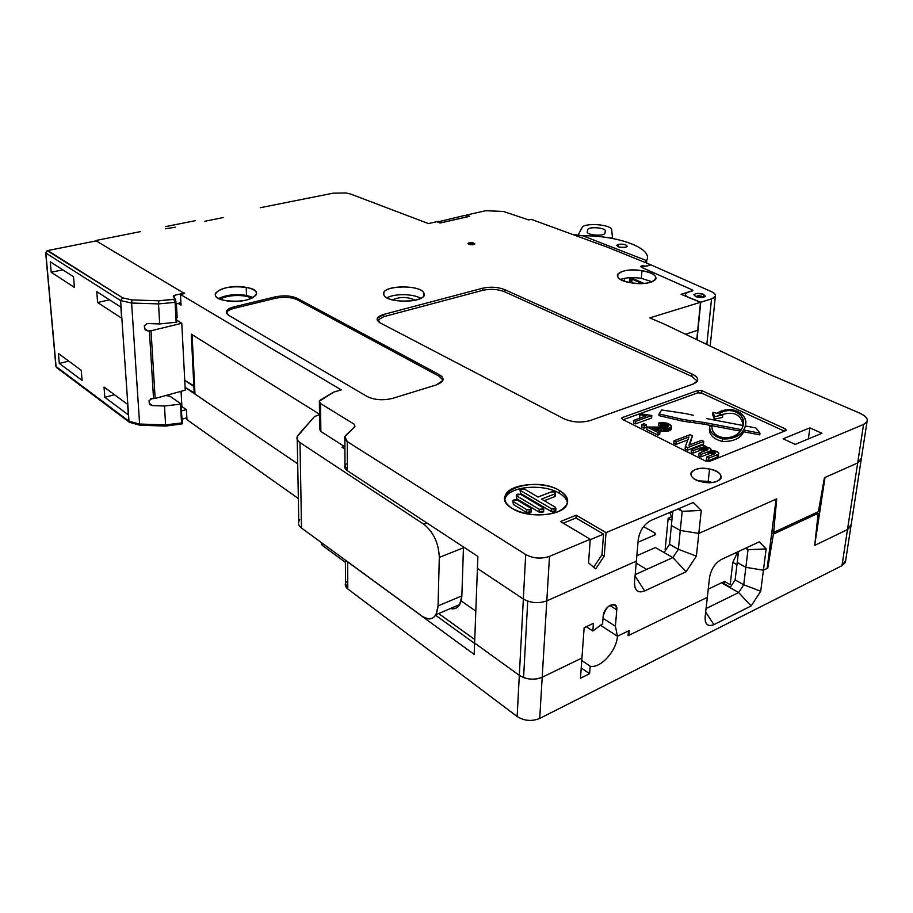 <?xml version="1.0" encoding="UTF-8"?>
<svg xmlns="http://www.w3.org/2000/svg" width="913" height="913" viewBox="0 0 913 913"><rect width="100%" height="100%" fill="white"/><g stroke="black" fill="none" stroke-linecap="round" stroke-linejoin="round"><path stroke-width="1.37" d="M590.163 666.216L581.752 660.487L590.163 666.216L589.604 673.703L581.216 667.939L589.604 673.703L590.163 666.216C600.514 668.715 616.674 650.809 617.439 636.235C616.674 650.809 600.514 668.715 590.163 666.216M320.851 431.472L344.909 446.834L320.851 431.472L320.531 403.523L354.484 424.408L354.929 426.508L344.874 436.676L347.294 441.63L525.683 554.556L523.343 599.019L477.419 568.434L523.343 599.019C530.784 603.128 538.602 603.744 546.807 600.868L636.361 561.13L634.501 582.357C634.478 590.437 637.856 593.302 644.646 590.939L635.06 575.989L644.646 590.939L686.097 571.755L672.881 557.592L635.186 574.585L646.689 569.404L636.19 563.173L646.689 569.404L672.881 557.592L686.097 571.755L696.391 556.131L698.81 533.432L776.107 499.149L767.137 568.422L763.416 570.226L766.144 548.93L748.032 549.66L746.263 547.891L748.032 549.66L745.465 548.268L748.032 549.66L745.875 567.315L763.416 570.226L745.875 567.315L737.202 562.511L745.875 567.315L743.73 584.777L735.125 579.903L737.202 562.511L745.875 567.315L748.032 549.66L766.144 548.93L759.239 541.854L721.373 559.475C715.016 563.195 711.067 569.21 709.538 577.518L707.324 597.364L628.806 635.345L628.144 634.923L628.806 635.345L629.217 630.563L617.439 636.235L615.408 626.272L616.777 609.838C617.998 599.362 603.698 605.924 603.185 616.184L602.58 623.796L592.834 631.02L586.237 626.695L592.834 631.02L593.416 623.328L584.149 627.665L593.416 623.328L592.834 631.02L602.58 623.796L603.185 616.184C606.141 606.586 610.386 603.128 615.921 605.775L616.777 609.838L609.758 605.41L616.777 609.838L615.408 626.272L603.014 618.306L615.408 626.272L617.439 636.235L600.149 625.017L617.439 636.235L600.149 625.017L617.439 636.235L629.217 630.563L628.806 635.345L707.324 597.364L705.133 616.96C704.904 624.412 707.826 626.969 713.898 624.629L751.182 605.924L760.712 591.236L763.416 570.226L767.765 568.126L773.414 534.094L818.151 513.311L814.716 545.403L847.492 529.551L841.969 565.683L539.72 718.428L542.196 677.241L581.935 658.022L580.463 678.222L589.604 673.703L580.463 678.222L581.935 658.022L542.196 677.241C534.185 680.311 526.561 679.683 519.314 675.358L474.612 643.049L474.178 654.416L474.612 643.049L519.314 675.358C526.561 679.683 534.185 680.311 542.196 677.241L539.72 718.428C531.811 721.601 524.279 720.962 517.146 716.511L519.314 675.358L517.146 716.511C524.279 720.962 531.811 721.601 539.72 718.428L841.969 565.683L845.7 560.297L845.37 562.442L841.969 565.683L847.492 529.551L850.916 526.424L851.236 524.347L847.492 529.551L814.716 545.403L818.151 513.311L816.564 512.524L818.151 513.311L773.414 534.094L771.702 533.192L773.414 534.094L767.765 568.126L763.416 570.226L745.875 567.315L737.202 562.511L735.125 579.903L730.069 587.652L721.567 582.779L708.237 589.17L721.567 582.779L738.651 592.571L743.73 584.777L745.875 567.315L763.416 570.226L760.712 591.236L743.73 584.777L760.712 591.236L751.182 605.924L738.651 592.571L751.182 605.924L713.898 624.629L705.681 612.064L713.898 624.629C709.584 626.569 706.753 625.542 705.395 621.559L705.133 616.96L707.324 597.364L653.297 623.499L707.324 597.364L709.538 577.518C711.067 569.21 715.016 563.195 721.373 559.475L759.239 541.854L766.144 548.93L763.416 570.226L767.137 568.422L776.107 499.149L698.81 533.432L776.735 498.875L698.81 533.432L701.264 510.413L693.298 502.481L651.083 520.376C644.007 524.222 639.728 530.647 638.255 539.629L636.361 561.141L546.807 600.868L636.361 561.141L638.255 539.629C639.728 530.636 644.007 524.222 651.083 520.376L693.298 502.481L701.264 510.413L698.81 533.432L680.265 530.442L698.81 533.432L680.265 530.442L671.386 525.511L680.265 530.442L682.182 511.348L680.265 530.442L671.386 525.511L672.79 511.177L671.386 525.511L680.265 530.442L698.81 533.432L696.391 556.131L678.37 549.295L680.265 530.442L678.37 549.295L669.549 544.296L671.386 525.511L669.549 544.296L664.093 552.536L655.397 547.538L636.84 555.709L655.397 547.538L664.093 552.536L669.549 544.296L678.37 549.295L696.391 556.131L686.097 571.755L644.646 590.939C639.659 592.959 636.395 591.635 634.82 586.968L634.501 582.357L636.361 561.141L546.807 600.868L549.489 556.382C541.181 559.133 533.249 558.528 525.683 554.556L347.294 441.63C344.258 439.564 343.836 437.384 346.004 435.102L354.929 426.508L354.484 424.408L320.531 403.523C318.785 402.313 318.831 401.104 320.657 399.894L333.702 392.122L341.234 389.885L180.477 294.477L184.677 293.495L180.477 294.477L181.025 305.147L180.477 294.477L341.234 389.885L333.702 392.122L319.356 401.218L320.531 403.523L320.851 431.472L319.687 429.099L319.367 402.336M628.076 635.699L628.486 630.917L628.076 635.699L653.297 623.499L628.076 635.699M297.695 463.781L194.218 393.549L194.96 393.343L194.218 393.549L193.864 386.507L184.734 380.367L194.617 386.302L193.864 386.507L194.218 393.549L297.695 463.781M475.81 611.105L461.179 600.891L475.81 611.105M346.552 581.444C344.486 584.08 344.897 586.58 347.785 588.942L517.146 716.511L347.785 588.942L347.693 561.929L474.178 654.416L347.693 561.929L347.785 588.942L345.479 583.27L345.376 560.114M322.141 545.278L345.388 562.305L322.141 545.278L322.118 543.109L322.141 545.278L321.011 542.299M186.96 419.683L298.346 498.532L186.96 419.683L186.446 409.72L181.881 406.525L181.105 392.019L180.352 391.506L181.105 392.019L181.881 406.525L186.446 409.72L186.96 419.683M736.757 553.963L732.808 562.408L730.183 584.662L724.58 581.455L721.681 582.848L724.58 581.455L723.804 584.069L724.58 581.455L730.183 584.662L732.808 562.408L736.757 553.963L738.138 554.727L736.186 552.582L736.757 553.963M706.08 608.537L738.651 592.571L706.08 608.537M474.737 639.534L438.639 613.536L474.737 639.534M464.9 215.388L468.449 216.609L440.968 222.818L467.878 216.609L464.9 215.388L437.567 221.985L464.9 215.388L468.141 216.575M697.703 330.289L696.767 339.636L697.703 330.289L685.503 334.238L697.703 330.301L700.499 302.294L649.771 317.895L664.287 324.081L649.771 317.895L700.499 302.294L697.703 330.301M346.678 561.061L347.693 561.929L346.678 561.061M736.939 564.702L732.808 562.408L736.939 564.702M738.651 592.571L730.069 587.652L735.125 579.903L743.73 584.777L738.651 592.571M730.309 587.276L724.294 583.829L730.309 587.276M181.242 406.399L181.881 406.525L181.242 406.399M179.576 391.723L181.105 392.019L179.576 391.723M435.638 615.259L474.589 643.425L435.638 615.259M441.561 222.544L438.605 221.3L441.561 222.544M859.784 413.155L767.331 373.451L664.287 324.081L767.331 373.451L859.784 413.155C868.263 417.355 869.53 421.121 863.561 424.442L606.038 532.621L576.194 515.194L560.479 521.54L590.255 539.252L549.489 556.382L590.255 539.252L588.543 562.922L595.71 568.856L604.223 556.131L606.038 532.621L863.561 424.442L867.03 421.646C868.115 418.679 865.695 415.837 859.784 413.155M618.295 244.387C623.351 243.817 626.318 244.479 627.22 246.362L625.725 247.252C620.657 247.811 617.679 247.161 616.789 245.277L618.295 244.387L618.124 246.738L618.295 244.387C615.955 246.59 618.432 247.549 625.725 247.252C628.03 245.038 625.553 244.079 618.295 244.387M649.177 264.119L607.544 247.24L649.177 264.119M645.16 262.362L645.514 261.723L645.365 262.522M645.571 266.174L650.695 264.747L645.571 266.174C641.508 265.489 640.139 265.866 641.462 267.315L692.02 289.775L691.997 290.848L688.425 291.92C684.168 293.541 684.362 295.458 689.041 297.684L700.499 302.294L689.041 297.684C686.154 296.474 684.967 295.184 685.469 293.826L688.425 291.92L691.974 291.053L692.579 290.471L692.02 289.775L641.462 267.315L640.606 266.413L645.571 266.219M632.058 279.15L631.762 282.904L632.058 279.15L642.067 283.521L632.058 279.15L633.348 278.785L632.058 279.15M633.439 277.632L633.348 278.785L633.439 277.632M643.962 283.418L633.348 278.785L643.962 283.418M641.325 278.339C632.949 277.13 626.01 277.495 620.498 279.446C626.01 277.495 632.949 277.13 641.325 278.339L641.953 270.727L641.325 278.339L652.19 281.786L641.325 278.339M631.214 282.825C621.285 280.873 616.686 278.134 617.439 274.585C620.92 270.488 629.091 269.209 641.953 270.727C651.928 272.622 656.573 275.384 655.888 279.001C652.43 283.098 644.201 284.365 631.214 282.825C655.408 287.047 666.045 274.174 641.953 270.727C618.683 266.573 606.803 279.047 631.214 282.825M824.416 477.716L857.672 462.971L861.427 458.109L861.13 460.049L857.672 462.971L863.561 424.442L857.672 462.971L824.416 477.716L818.379 511.679L824.416 477.716M671.614 516.792L669.697 512.49L671.614 516.792L668.168 518.276L671.614 516.792M346.004 192.951L350.615 194.047L428.448 223.582L436.871 221.688L440.032 223.023L469.773 216.313L466.589 215.012L485.716 210.709L503.474 211.485L528.73 219.93L531.252 219.337L607.544 247.24L531.252 219.337L528.73 219.93L503.474 211.485L485.716 210.709L466.589 215.012L466.623 215.947L466.589 215.012L469.773 216.313L440.032 223.023L436.871 221.688L428.448 223.582L350.615 194.047L346.038 192.951L333.062 193.191L346.004 192.951M260.251 207.719L333.062 193.191L260.251 207.719M195.256 220.684L165.595 226.607L195.256 220.684M140.248 231.662L95.157 240.655L140.248 231.662M204.843 221.266L223.217 217.579L204.843 221.266M423.929 293.164C420.779 283.966 379.5 285.518 383.791 294.739C386.325 304.234 429.201 302.488 423.929 293.164L423.963 295.39C421.795 303.436 385.685 302.865 383.791 294.739L383.825 292.708C386.142 284.73 421.35 285.153 423.929 293.164M380.23 322.928L563.72 418.656C572.348 422.422 581.204 423.039 590.3 420.516L693.024 384.133C699.518 381.166 699.187 377.788 692.02 374.01L504.501 289.535C497.779 287.002 490.566 286.545 482.863 288.166L383.722 314.426C376.361 316.811 375.197 319.653 380.23 322.928L377.263 318.352L383.722 314.426L383.711 316.674L377.354 320.406L383.711 316.674L383.722 314.426L482.863 288.166L482.783 290.323L383.711 316.674L482.783 290.323L482.863 288.166C490.566 286.545 497.779 287.002 504.501 289.535L504.41 291.692C497.688 289.147 490.475 288.691 482.783 290.323C490.475 288.691 497.688 289.147 504.41 291.692L504.501 289.535L692.02 374.01L691.792 376.396L504.41 291.692L691.792 376.396L692.02 374.01C696.551 376.145 698.354 378.45 697.452 380.904L693.024 384.133L590.3 420.516C581.204 423.039 572.348 422.422 563.72 418.656L380.23 322.928M709.709 461.316L785.705 430.639L785.317 428.882L701.88 390.661L698.068 390.399L622.335 417.583L622.324 419.295L705.475 461.008L709.709 461.316L705.475 461.008L622.324 419.295L621.548 418.165L622.335 417.583L622.198 419.227L622.335 417.583L698.068 390.399L697.817 392.83L623.18 419.729L697.817 392.83L698.068 390.399L701.88 390.661L701.629 393.092L697.817 392.83L701.629 393.092L701.88 390.661L785.317 428.882L785.054 430.902L785.317 428.882L786.31 430.16L785.705 430.639L709.709 461.316M367.14 396.516C374.627 400.088 383.209 400.681 392.887 398.296L436.266 384.932C444.117 381.919 445.099 378.496 439.233 374.65L297.181 298.277C291.121 295.641 283.783 295.161 275.167 296.862L234.105 306.836C226.116 309.187 224.244 311.972 228.49 315.19L367.14 396.516L228.49 315.19L226.321 311.299C227.177 309.427 229.768 307.932 234.105 306.836L234.162 308.332C229.825 309.439 227.234 310.922 226.378 312.805L226.31 312.999C227.052 311.036 229.665 309.484 234.162 308.332L234.105 306.836L275.167 296.862L275.201 298.334L234.162 308.332L275.201 298.334L275.167 296.862C283.783 295.161 291.121 295.641 297.181 298.277L297.204 299.749C291.144 297.113 283.817 296.634 275.201 298.334C283.817 296.634 291.144 297.113 297.204 299.749L297.181 298.277L439.233 374.65L439.187 376.27L297.204 299.749L439.187 376.27L439.233 374.65C442.406 376.43 443.604 378.381 442.805 380.527L436.266 384.932L392.887 398.296C383.209 400.681 374.627 400.088 367.14 396.516M246.236 287.401C224.221 282.916 201.83 296.497 225.385 300.582C248.393 305.17 269.689 291.121 246.236 287.401L246.487 295.401C235.451 293.826 226.196 294.865 218.721 298.517C226.196 294.865 235.451 293.826 246.487 295.401L246.236 287.401C253.825 288.953 257.215 291.338 256.416 294.568C251.383 300.286 241.043 302.294 225.385 300.582C217.876 299.008 214.532 296.634 215.365 293.461C220.455 287.732 230.749 285.712 246.236 287.401M702.382 481.938C721.532 486.184 728.654 472.478 709.561 469.02C690.981 464.831 683.072 478.218 702.382 481.938C693.857 479.759 690.091 476.677 691.084 472.683C693.971 468.78 700.134 467.559 709.561 469.02C718.109 471.142 721.909 474.235 720.95 478.298C718.063 482.201 711.878 483.411 702.382 481.938M809.888 427.866L783.149 438.776L795.2 444.38L821.928 433.298L809.888 427.866L808.37 438.913L809.888 427.866L821.928 433.298L795.2 444.38L783.149 438.776L809.888 427.866M472.729 242.664C467.639 242.675 466.748 243.372 470.092 244.741C475.194 244.73 476.072 244.033 472.729 242.664L472.683 244.011L468.506 244.285L472.683 244.011L472.729 242.664L474.92 243.965L470.092 244.741L467.901 243.451L472.729 242.664M559.407 490.464C534.139 474.726 485.237 492.78 512.467 508.598C526.744 515.674 541.751 516.792 557.501 511.942C570.146 505.482 570.785 498.327 559.407 490.464L559.235 493.203C543.361 483.376 509.534 486.241 505.334 497.927L504.866 499.308C506.841 486.72 542.584 482.851 559.235 493.203L559.407 490.464C566.402 494.652 568.936 499.274 567.019 504.318C563.036 515.982 527.976 518.835 512.467 508.598C505.928 504.421 503.588 499.947 505.46 495.177C509.659 483.513 543.509 480.672 559.407 490.464M175.296 227.2L165.379 228.809L175.296 227.2M646.507 260.593L582.779 235.771C618.124 235.36 654.005 248.667 646.507 260.593L646.803 259.988C652.875 248.165 617.45 235.383 582.779 235.771L646.507 260.593M578.363 235.508L582.779 235.771L574.163 234.573M818.379 511.679L773.631 532.427L776.735 498.875L773.631 532.427L771.919 531.526L773.631 532.427L818.379 511.679M671.101 511.896L672.63 512.741L671.101 511.896M677.88 509.02L682.182 511.348L701.264 510.413L682.182 511.348L679.204 508.461L682.182 511.348L677.88 509.02M177.145 317.598L176.414 303.835L177.145 317.598L176.506 317.484L177.145 317.598M178.172 303.424L181.025 305.147L178.172 303.424M319.504 414.228L191.285 334.124L194.218 393.549L185.099 387.363L194.96 393.343L194.218 393.549L191.285 334.124L319.504 414.228L192.084 334.615L194.994 394.085L192.084 334.615L319.504 414.228M354.484 424.408L354.484 426.942L354.484 424.408M346.107 463.998C343.961 466.349 344.384 468.597 347.385 470.731L477.876 556.428L477.419 568.434L477.876 556.428L347.385 470.731L347.294 441.63L347.385 470.731L344.988 465.63L344.886 439.096M525.683 554.556C533.249 558.528 541.181 559.133 549.489 556.382L546.807 600.868C538.602 603.744 530.784 603.128 523.343 599.019L525.683 554.556M590.255 539.252L560.479 521.54L576.194 515.194L576 517.991L563.218 523.172L576 517.991L576.194 515.194L606.038 532.621L604.223 556.131L601.964 554.773L603.55 534.128L576 517.991L603.55 534.128L601.964 554.773L604.223 556.131L595.71 568.856L588.543 562.922L590.255 539.252M405.121 294.705C397.429 294.511 391.346 295.527 386.861 297.764C391.346 295.527 397.429 294.511 405.121 294.705C411.809 295.013 417.036 296.211 420.825 298.289C417.036 296.211 411.809 295.013 405.121 294.705M697.327 381.143L691.792 376.396L697.327 381.143M784.415 431.164L701.629 393.092L784.415 431.164M442.942 380.162L439.187 376.27L442.942 380.162M253.38 297.547L246.487 295.401L253.38 297.547M708.226 481.379L709.561 469.02L708.226 481.379L698.536 480.877L708.226 481.379L712.14 482.463L708.226 481.379M474.281 244.467L472.683 244.011L472.626 244.832L472.683 244.011L474.281 244.467M567.475 503.017C566.927 499.377 564.188 496.101 559.235 493.203C564.188 496.101 566.927 499.377 567.475 503.017M630.78 277.655L630.381 282.676L630.78 277.655M632.036 277.632L631.625 282.882L632.036 277.632M593.667 567.167L601.964 554.773L593.667 567.167M590.22 539.72L603.55 534.128L590.22 539.72M743.148 425.161C741.128 414.559 734.006 411.067 721.772 414.685C734.006 411.067 741.128 414.559 743.148 425.161M714.331 419.135L722.514 417.469L722.788 414.959L718.976 413.92C730.993 404.836 748.728 415.278 742.155 428.06C736.608 441.835 711.741 440.751 711.935 426.748L709.686 426.405C709.469 432.294 713.772 436.448 722.594 438.891C734.166 439.073 741.413 435.615 744.346 428.494C748.375 420.026 744.472 413.794 732.66 409.823C726.086 409.218 720.848 410.405 716.945 413.372L712.973 412.288L714.605 416.625L722.788 414.959L722.514 417.469L714.331 419.135L714.605 416.625L714.331 419.135L712.699 414.787L714.331 419.135M745.35 425.949L743.673 431.781L759.753 434.862L759.958 433.161L755.93 427.957L745.35 425.949L755.93 427.957L759.958 433.161L759.753 434.862L743.673 431.781C740.511 438.502 733.39 441.732 722.309 441.458C733.39 441.732 740.511 438.502 743.673 431.781L743.878 430.091L759.958 433.161L743.878 430.091L745.35 425.949M709.412 428.95C709.196 434.839 713.498 439.016 722.309 441.458L722.594 438.891L722.309 441.458C713.498 439.016 709.196 434.839 709.412 428.95L709.686 426.405L709.412 428.95M704.288 424.237L740.249 431.119L704.288 424.237L704.459 422.548L741.322 429.601L704.459 422.548L704.288 424.237L693.435 422.651L704.288 424.237M689.977 422.297L693.435 422.651L693.606 420.961L704.459 422.548L693.606 420.961L693.435 422.651L689.977 422.297L690.148 420.608L693.606 420.961L690.148 420.608L689.977 422.297L681.92 420.961L689.977 422.297M658.901 415.609L681.92 420.961L682.079 419.284L690.148 420.608L682.079 419.284L681.92 420.961L658.901 415.609L659.049 413.931L682.079 419.284L659.049 413.931L658.901 415.609M657.851 435.079L659.734 434.371L657.851 435.079L658.079 432.522L659.962 431.815L659.734 434.371L659.962 431.815L651.734 427.718L667.882 428.585L671.123 427.318L671.146 425.469L667.3 423.21L661.811 422.445L658.935 422.947L660.795 424.031L666.752 424.203L668.761 425.869L667.494 427.124L647.066 427.022L658.079 432.522L657.851 435.079L646.849 429.578L657.851 435.079M667.106 427.033L667.346 424.499L667.106 427.033L666.513 426.748L667.106 427.033M665.931 426.565L666.513 426.748L666.17 424.031L665.931 426.565L665.337 426.382L665.931 426.565M664.664 426.257L665.337 426.382L665.566 423.849L665.337 426.382L664.664 426.257L664.892 423.723L664.664 426.257L663.785 426.154L664.664 426.257M662.975 426.143L663.785 426.154L664.025 423.621L663.785 426.154L662.975 426.143L663.215 423.609L662.975 426.143L662.279 426.188L662.975 426.143M661.297 426.36L662.279 426.188L662.507 423.655L662.279 426.188L661.297 426.36L661.526 423.826L661.297 426.36L660.567 426.565L661.297 426.36M658.707 425.481L660.567 426.565L660.795 424.031L660.567 426.565L658.707 425.481L658.935 422.947L658.707 425.481M671.169 429.452L671.534 426.451L671.169 429.452M670.462 430.206L671.123 427.318L670.462 430.206M669.183 430.788L670.096 427.98L669.857 430.525L669.183 430.788L669.423 428.231L669.183 430.788L668.453 430.982L669.183 430.788M667.643 431.13L668.453 430.982L668.693 428.437L668.453 430.982L667.643 431.13L667.882 428.585L667.643 431.13L666.798 431.221L667.643 431.13M665.862 431.267L666.798 431.221L667.038 428.676L666.798 431.221L665.862 431.267L666.102 428.711L665.862 431.267L665.052 431.267L665.862 431.267M664.15 431.244L665.052 431.267L665.292 428.722L665.052 431.267L664.15 431.244L664.39 428.699L664.15 431.244L663.066 431.187L664.15 431.244M661.457 431.073L663.066 431.187L663.306 428.642L663.066 431.187L661.457 431.073L661.685 428.517L661.457 431.073L660.053 430.936L661.457 431.073M658.604 430.799L660.053 430.936L660.293 428.391L660.053 430.936L658.604 430.799L658.832 428.243L658.604 430.799L657.771 430.719L658.604 430.799M644.064 428.186L646.21 427.387L646.438 424.842L644.122 423.689L641.965 424.488L644.281 425.641L646.438 424.842L646.21 427.387L644.064 428.186L644.281 425.641L644.064 428.186L641.748 427.022L644.064 428.186M639.671 417.195L641.348 417.595L639.671 417.195L639.887 414.685L646.29 415.803L633.713 420.368L633.496 422.902L635.482 423.883L651.597 418.006L651.814 415.495L641.782 414L639.887 414.685L639.671 417.195M689.749 444.893L692.431 435.786L690.114 434.656L674.022 440.808L676.168 441.869L688.916 436.973L685.355 446.457L687.672 447.61L703.752 441.333L701.606 440.283L688.938 445.213L692.431 435.786L689.749 444.893M687.421 450.212L703.489 443.923L703.752 441.333L703.489 443.923L687.421 450.212L687.672 447.61L687.421 450.212L685.092 449.048L687.421 450.212M675.917 444.46L687.831 439.861L675.917 444.46L676.168 441.869L675.917 444.46L673.771 443.387L675.917 444.46M708.522 460.78L718.189 456.648L718.793 453.076L717.744 451.935L710.713 450.246L711.079 449.356L710.052 448.146L704.87 446.503L704.996 445.818L703.101 444.882L691.403 449.47L693.469 450.508L701.241 447.553L706.708 447.952L708.043 449.002L707.575 449.732L699.027 453.27L701.127 454.32L709.994 451.09L715.062 452.118L715.221 453.567L706.628 457.071L708.808 458.155L717.39 454.708L717.104 457.322L708.522 460.78L708.808 458.155L708.522 460.78L706.354 459.696L708.522 460.78M713.51 454.115L713.795 451.501L713.51 454.115M712.745 453.875L713.03 451.273L712.745 453.875M711.661 453.693L712.505 451.159L711.661 453.693M710.679 453.635L711.41 451.033L710.679 453.635M709.721 453.693L710.405 451.045L709.721 453.693M708.785 453.875L709.504 451.17L709.218 453.784L709.059 451.273L708.785 453.875L708.123 454.046L708.785 453.875M700.853 456.945L708.123 454.046L708.397 451.433L708.123 454.046L700.853 456.945L701.127 454.32L700.853 456.945L698.753 455.895L700.853 456.945M705.875 450.337L706.148 447.747L705.875 450.337L705.281 450.155L705.875 450.337M704.665 450.029L705.281 450.155L705.555 447.553L705.281 450.155L704.665 450.029L704.939 447.427L704.665 450.029L704.014 449.938L704.665 450.029M703.387 449.881L704.014 449.938L704.288 447.336L704.014 449.938L703.387 449.881L703.661 447.29L703.387 449.881L702.77 449.892L703.387 449.881M702.257 449.915L703.044 447.29L702.257 449.915M700.967 450.155L701.709 450.018L701.983 447.416L701.709 450.018L700.967 450.155L701.241 447.553L700.967 450.155M699.632 450.577L700.397 450.337L700.67 447.735L700.397 450.337L699.632 450.577L699.906 447.975L699.632 450.577L693.207 453.11L699.632 450.577M691.141 452.072L693.207 453.11L693.469 450.508L693.207 453.11L691.141 452.072L691.403 449.47L691.141 452.072M251.76 298.243C245.163 294.214 226.47 294.762 220.273 299.19C226.47 294.762 245.163 294.214 251.76 298.243L251.76 298.243M710.188 482.6L700.408 481.459L710.188 482.6M544.262 500.712L554.488 496.74L555.298 495.668L554.488 496.74L544.262 500.712M551.201 511.508C553.78 512.364 555.309 512.09 555.777 510.675L551.201 511.508L551.372 508.724L555.914 508.358L555.287 507.183L541.5 499.091L554.648 493.99L554.488 496.74L554.648 493.99L555.435 493.374C555.172 491.993 553.735 491.525 551.144 491.97L537.997 497.037L524.541 489.14L520.068 489.516L520.65 490.612L551.372 508.724L551.201 511.508L520.513 493.351L551.201 511.508M539.069 512.079C541.66 512.946 543.189 512.661 543.669 511.234L539.069 512.079L539.229 509.294L543.794 508.918L543.178 507.754L520.844 494.526L516.336 494.914L516.918 496.021L539.229 509.294L539.069 512.079L516.781 498.783L539.069 512.079M526.561 512.444C529.152 513.311 530.693 513.026 531.172 511.588L526.561 512.444L526.71 509.659L531.286 509.271L530.681 508.107L517.443 500.198L512.889 500.586L513.483 501.716L526.71 509.659L526.561 512.444L513.346 504.49L526.561 512.444M712.699 414.787L712.973 412.288L712.699 414.787M661.685 409.96L659.049 413.931L661.685 409.96L685.64 413.589L661.685 409.96M693.412 415.278L685.64 413.589L693.412 415.278M706.776 418.611L743.056 425.515L706.776 418.611M646.849 429.578L647.066 427.022L646.849 429.578M668.613 426.462L668.693 425.606L668.613 426.462M668.453 426.622L668.567 425.378L668.453 426.622M668.076 426.885L668.248 425.07L668.076 426.885M667.643 427.067L667.86 424.785L667.643 427.067M657.451 430.559L657.668 428.14L657.451 430.559M656.048 429.863L656.207 428.003L656.048 429.863M654.849 429.27L654.975 427.843L654.849 429.27M653.56 428.631L653.64 427.752L653.56 428.631M652.955 428.323L653 427.706L652.955 428.323M641.748 427.022L641.965 424.488L641.748 427.022M635.482 423.883L635.699 421.361L651.814 415.495L651.597 418.006L635.482 423.883L633.496 422.902L633.713 420.368L635.699 421.361L635.482 423.883M685.092 449.048L685.355 446.457L685.092 449.048M673.771 443.387L674.022 440.808L673.771 443.387M706.354 459.696L706.628 457.071L706.354 459.696M715.484 453.384L715.575 452.597L715.484 453.384M715.358 453.487L715.461 452.449L715.358 453.487M715.164 453.601L715.301 452.289L715.164 453.601M714.89 453.738L715.062 452.118L714.89 453.738M714.559 453.898L714.776 451.935L714.559 453.898M714.194 454.035L714.434 451.775L714.194 454.035M713.886 454.16L714.16 451.638L713.886 454.16M698.753 455.895L699.027 453.27L698.753 455.895M708.02 449.207L707.735 448.557L707.609 449.71L707.449 448.351L707.278 449.915L707.153 448.18L706.947 450.086L706.708 447.952L706.457 450.337L706.708 447.952L703.044 447.29L693.469 450.508L691.403 449.47L703.101 444.882L704.996 445.818L704.916 446.514L703.33 446.468L704.996 445.818L703.33 446.468L710.052 448.146L711.079 449.356L710.713 450.246L716.682 451.342L718.793 453.076L717.949 456.865L718.474 454.035L717.287 457.265L717.938 454.446L717.287 457.265L717.572 454.64L708.808 458.155L706.628 457.071L715.221 453.567L715.666 452.791L714.776 451.935L710.405 451.045L701.127 454.32L699.027 453.27L708.032 449.173M520.513 493.351L520.045 489.961M516.781 498.783L516.313 495.371M513.346 504.49L512.866 501.054M702.679 297.444L701.72 296.234L697.852 295.789L696.277 296.862C696.676 295.652 698.491 295.447 701.72 296.234L702.679 297.444M722.594 438.891C713.772 436.448 709.469 432.294 709.686 426.405L711.935 426.748C712.151 440.386 735.718 441.744 741.961 428.448C748.66 415.563 731.324 404.995 718.976 413.92L722.788 414.959L714.605 416.625L712.973 412.288L716.945 413.372C720.848 410.405 726.086 409.218 732.66 409.823C754.766 414.582 747.085 440.648 722.594 438.891M652.453 427.706L659.962 431.815L658.079 432.522L647.066 427.022L667.494 427.124L668.761 425.869L666.752 424.203L660.795 424.031L658.935 422.947L663.089 422.411L668.647 423.769L671.534 426.451L670.096 427.98L667.038 428.676L652.453 427.706M644.281 425.641L641.965 424.488L644.122 423.689L646.438 424.842L644.281 425.641M651.814 415.495L635.699 421.361L633.713 420.368L646.29 415.803L639.887 414.685L641.782 414L651.814 415.495M676.168 441.869L674.022 440.808L690.114 434.656L692.431 435.786L688.938 445.213L701.606 440.283L703.752 441.333L687.672 447.61L685.355 446.457L688.916 436.973L676.168 441.869M537.997 497.037L551.144 491.97C554.773 491.696 555.949 492.369 554.648 493.99L541.5 499.091L555.287 507.183C556.279 509.043 554.967 509.557 551.372 508.724L520.65 490.612C519.759 488.832 521.049 488.341 524.541 489.14L537.997 497.037M516.918 496.021C516.028 494.218 517.34 493.716 520.844 494.526L543.178 507.754C544.137 509.614 542.824 510.127 539.229 509.294L516.918 496.021M513.483 501.716C512.592 499.879 513.916 499.377 517.443 500.198L530.681 508.107C531.617 509.979 530.293 510.493 526.71 509.659L513.483 501.716M415.141 300.263C407.643 296.691 400.099 296.577 392.499 299.909C400.099 296.577 407.643 296.691 415.141 300.263M654.747 532.93L654.541 535.121L654.747 532.93L655.58 534.345L654.815 534.995L654.747 532.93L643.574 526.607L654.747 532.93M861.427 458.109L857.672 462.971L825.01 477.453L857.672 462.971L861.13 460.049L861.427 458.109M671.888 520.33L668.168 518.276L671.888 520.33M847.492 529.551L851.236 524.347L850.916 526.424L847.492 529.551L857.672 462.971L847.492 529.551L815.298 545.129L847.492 529.551M814.773 544.856L825.01 477.453L814.773 544.856M638.016 542.276L654.815 534.995L638.016 542.276M665.12 549.82L665.68 550.14L665.12 549.82L668.168 518.276L665.12 549.82M737.202 562.511L738.526 551.498L737.202 562.511M542.196 677.241L581.935 658.022L542.196 677.241C536.433 679.706 530.236 679.831 523.583 677.594C530.236 679.831 536.433 679.706 542.196 677.241L546.807 600.868L542.196 677.241M519.314 675.358L523.583 677.594L527.725 601.142L523.583 677.594L519.314 675.358L523.343 599.019L477.419 568.434L523.343 599.019L519.314 675.358L474.612 643.049L519.314 675.358M672.881 557.592L678.37 549.295L672.881 557.592L664.093 552.536L672.881 557.592M474.612 643.049L477.419 568.434L474.612 643.049M584.149 627.665L581.935 658.022L584.149 627.665M342.033 447.244L344.372 446.491L342.033 447.244L344.92 449.093L342.033 447.244M299.784 519.759C297.649 522.704 298.22 525.466 301.518 528.045L300 442.611L423.849 524.267C433.492 532.028 438.639 543.064 439.301 557.387L438.057 605.901L461.852 595.869L459.707 604.577C457.504 608.161 454.412 609.485 450.417 608.537C457.276 609.747 461.088 605.536 461.852 595.869L463.45 547.8L461.852 595.869L438.057 605.901L439.301 557.387L463.45 547.8L463.462 546.955L463.45 547.8L439.301 557.387C438.639 543.064 433.492 532.028 423.849 524.267L427.067 523.058L423.849 524.267L300 442.611C296.622 440.226 296.029 437.692 298.243 434.987L314.471 416.545L318.409 415.095L319.527 415.495L318.409 415.095L314.471 416.545L297.193 436.654C296.417 438.822 297.353 440.808 300 442.611L301.518 528.045C298.939 526.093 298.026 523.925 298.768 521.574L297.25 439.632M301.518 528.045L421.977 616.115L301.518 528.045M438.057 605.901C436.722 618.306 431.358 621.719 421.977 616.115C428.037 620.235 432.705 619.756 435.992 614.666L438.057 605.901M186.868 417.777L182.258 419.113L186.868 417.777M181.493 410.941L186.252 409.583L181.493 410.941M166.177 425.926L180.5 424.214M182.452 422.696L181.676 414.456L182.383 423.803L182.452 422.696L181.539 422.959L180.66 424.305L182.452 422.696M59.322 363.454L68.726 361.114L59.322 363.454L58.443 353.559L59.322 363.454L82.09 380.401L59.322 363.454M104.812 397.326L114.479 394.724L104.812 397.326L128.345 414.844L104.812 397.326L104.025 387.044L104.812 397.326M57.005 367.893L129.988 422.696L128.995 421.247L139.621 424.043L139.883 425.241L139.621 424.043L165.595 424.865L165.824 426.063L165.595 424.865L181.539 422.959L180.523 404.151L181.116 403.991L181.676 414.456L181.116 403.991L169.864 396.139L181.116 403.991L180.523 404.151L181.539 422.959L165.595 424.865L139.621 424.043L128.995 421.247L56.07 366.524L45.855 253.061L120.619 300.571L128.995 421.247L120.619 300.571L131.609 303.036L139.621 424.043L131.609 303.036L158.531 303.903L159.695 323.944L147.358 323.544L144.38 325.656L144.562 328.6L147.815 330.905L149.39 330.951L153.544 398.627L152.014 398.582L149.093 400.602L149.264 403.42L152.448 405.623L164.488 406L165.595 424.865L164.488 406L180.523 404.151L164.488 406L152.448 405.623L149.264 403.329L152.448 405.623L149.812 404.562L149.093 400.602L152.014 398.582L155.164 398.445L185.248 390.159L181.778 323.27L151.033 330.791L155.164 398.445L153.544 398.627L149.39 330.951L151.033 330.791L147.815 330.905L144.585 328.817L147.815 330.905L145.167 329.855L144.38 325.656L147.358 323.544L159.695 323.944L176.757 322.186L159.695 323.944L158.531 303.903L175.079 302.363L176.152 322.335L175.079 302.363L176.038 302.135L175.296 299.053L158.885 300.799L158.531 303.903L131.609 303.036L120.619 300.571L45.855 253.061L56.07 366.524L57.005 367.893M166.098 426.063L182.383 423.803M97.588 302.511L121.634 318.203L120.87 307.11L96.767 291.646L97.588 302.511L109.492 299.818L97.588 302.511L96.767 291.646L120.87 307.11L121.634 318.203L97.588 302.511M128.345 414.844L127.615 404.379L104.025 387.044L127.615 404.379L128.345 414.844M51.208 272.257L74.41 287.39L73.531 276.73L50.283 261.814L51.208 272.257L62.78 269.837L51.208 272.257L50.283 261.814L73.531 276.73L74.41 287.39L51.208 272.257M82.09 380.401L81.257 370.313L58.443 353.559L81.257 370.313L82.09 380.401M55.876 366.09L45.684 252.901M165.709 395.546L169.864 396.139L165.709 395.546M150.485 398.821L152.836 398.604L150.485 398.821M184.494 293.541L96.127 240.895L47.168 250.687L122.65 297.832L120.619 300.571L122.65 297.832L131.986 299.932L131.609 303.036L131.986 299.932L158.885 300.799L131.986 299.932L122.65 297.832L47.761 250.55L96.127 240.895L184.494 293.541M176.129 303.903L180.9 302.774L176.129 303.903M45.661 252.684L47.168 250.687M176.643 320.086L181.778 323.27L176.643 320.086M174.634 298.14L174.486 295.321L184.46 293.016L174.486 295.321L173.31 296.314L175.296 299.053L173.253 295.995L174.486 295.321L174.634 298.14M176.163 311.116L176.757 322.186L176.163 311.116M181.778 323.27L185.248 390.159L155.164 398.445L151.033 330.791L181.778 323.27M158.885 300.799L173.778 299.418L175.079 302.363L158.531 303.903L158.885 300.799M175.296 299.053L176.038 302.135L175.079 302.363L173.778 299.418L175.296 299.053M624.287 281.113L624.503 278.317L624.287 281.113M612.497 237.528L611.664 229.882L612.497 237.528M609.097 237.882L612.395 238.122L609.097 237.882M578.18 234.972L582.015 227.691C584.058 222.361 611.778 224.393 611.664 229.882C611.778 224.393 584.058 222.361 582.015 227.691L578.18 234.972M587.253 231.719C586.02 235.257 604.737 236.65 604.965 233.032L605.319 231.115C606.369 227.611 588.029 226.264 587.675 229.802L587.493 232.598L587.732 229.631C588.737 226.253 606.358 227.725 605.319 231.115L604.897 233.237C603.881 236.672 586.02 235.12 587.253 231.719M645.822 266.276L641.348 266.744L641.713 267.418L692.271 289.9L692.83 290.596L692.248 290.973L681.098 294.306L700.762 302.214L711.535 298.905L715.347 296.417C715.963 294.785 714.696 293.21 711.547 291.692C716.796 294.5 716.785 296.896 711.535 298.905L706.845 344.463L711.535 298.905L700.762 302.214L697.007 339.75L700.762 302.214L681.098 294.306L692.248 290.973L692.271 289.9L641.713 267.418C641.04 266.231 642.41 265.854 645.822 266.276L650.946 264.861L645.822 266.276M703.546 294.294L705.372 296.234C703.489 297.809 700.271 297.946 695.717 296.668L693.914 294.728C695.797 293.153 699.004 293.016 703.546 294.294L703.238 297.353L703.546 294.294C695.466 292.89 692.864 293.689 695.717 296.668C703.843 298.06 706.457 297.273 703.546 294.294M650.946 264.861L711.547 291.692L650.946 264.861M845.37 562.442L867.03 421.646M646.552 263.024L646.803 259.988M383.825 292.708L383.814 294.785M377.263 318.352L377.252 320.189M226.321 311.299L226.378 312.805M505.46 495.177L505.334 497.927M629.365 282.482L629.742 277.7M744.346 428.494L744.243 429.35M555.914 508.358L555.755 511.143M555.435 493.374L555.275 496.113M543.794 508.918L543.634 511.702M531.286 509.271L531.138 512.056M615.921 605.775L613.719 604.395M435.992 614.666L459.707 604.577M55.887 366.307L56.458 367.471L129.384 422.251L139.883 425.241L165.824 426.063M587.732 229.631L587.527 232.644M710.177 346.061L715.347 296.417"/></g></svg>
